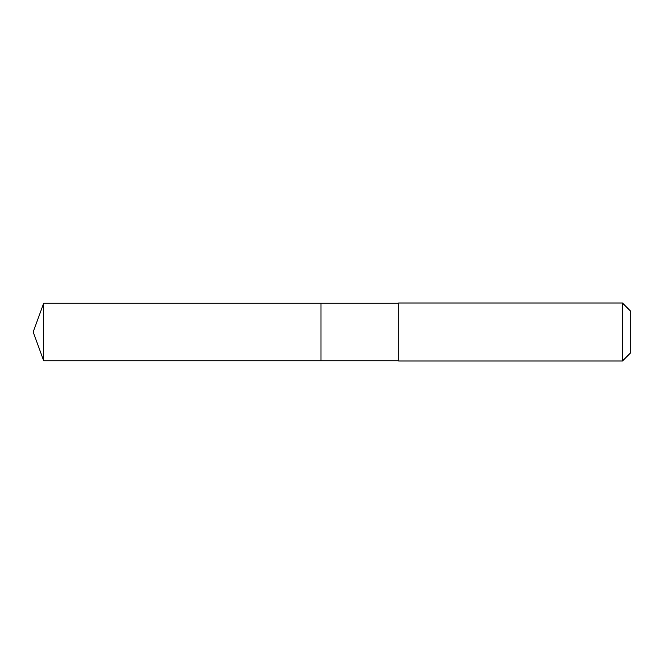<?xml version="1.0" encoding="UTF-8"?>
<svg xmlns="http://www.w3.org/2000/svg" width="664" height="664" viewBox="0 0 664 664"><rect width="100%" height="100%" fill="white"/><g stroke="black" fill="none" stroke-linecap="round" stroke-linejoin="round"><path stroke-width="1" d="M320.978 360.776L320.978 303.224L43.675 303.224L43.675 360.776L320.978 360.776L320.978 303.224L398.724 303.232L398.724 360.768L43.675 360.776L33.2 332L43.675 360.776M398.724 331.336L398.724 361.008L622.425 361.008L622.425 302.991L398.724 302.991L398.724 331.336M622.425 302.991L630.8 311.366L630.8 352.634L622.425 361.008M33.2 332L43.675 303.224"/></g></svg>
